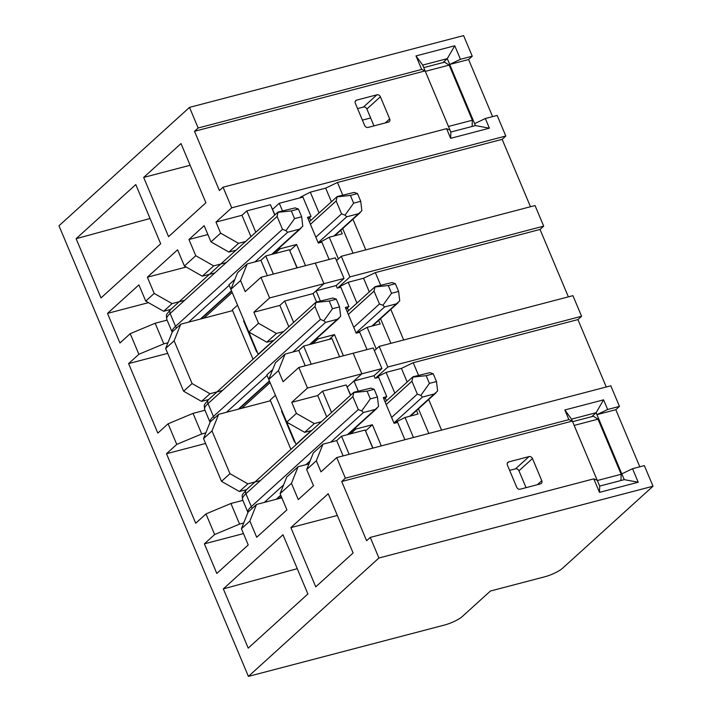 <?xml version="1.0" encoding="UTF-8"?>
<svg xmlns="http://www.w3.org/2000/svg" width="712" height="712" viewBox="0 0 712 712"><rect width="100%" height="100%" fill="white"/><g stroke="black" fill="none" stroke-linecap="round" stroke-linejoin="round"><path stroke-width="1.07" d="M520.169 489.206L540.497 483.884A2.866 2.358 47.8 0 0 541.334 483.439A2.866 2.358 47.8 0 0 541.779 480.698L532.469 458.546A2.866 2.358 47.8 0 0 529.025 456.597L508.697 461.919A2.866 2.358 47.8 0 0 507.861 462.364A2.866 2.358 47.8 0 0 507.416 465.105L516.725 487.257A2.866 2.358 47.8 0 0 520.169 489.206M509.641 470.383L515.515 468.843A2.866 2.358 47.8 0 1 518.959 470.801L526.052 487.667M597.208 480.271L572.359 421.068L568.897 419.635L345.373 478.179L341.716 481.499L572.332 421.095M378.926 558.003L653.02 486.216L562.614 568.212A14.329 3.213 -22.8 0 1 544.76 576.791L490.417 591.022L462.373 616.458A14.329 3.213 -22.8 0 1 444.519 625.038L248.408 676.4L378.926 558.003L370.267 537.409L366.609 540.719L341.716 481.499M591.77 416.645L596.122 412.702L596.905 414.66L615.809 409.712L619.458 406.392L607.648 409.489L596.932 414.633L621.798 473.881L632.541 468.71L644.36 465.612L653.02 486.216M639.803 466.805L615.809 409.712M370.267 537.409L593.79 478.856L597.252 480.288L599.691 486.082L624.264 479.648L621.825 473.854M356.623 100.134A2.866 2.358 47.8 0 0 355.778 100.588A2.866 2.358 47.8 0 0 355.341 103.329L364.651 125.472A2.866 2.358 47.8 0 0 368.095 127.43L388.414 122.108A2.866 2.358 47.8 0 0 389.259 121.654A2.866 2.358 47.8 0 0 389.695 118.913L380.386 96.77A2.866 2.358 47.8 0 0 376.942 94.812L356.623 100.134L355.243 101.38M357.558 108.607L363.44 107.067A2.866 2.358 47.8 0 1 366.885 109.016L373.978 125.89M446.584 128.667L450.046 130.1L450.856 132.031L475.429 125.597L474.619 123.665L485.335 118.521L489.393 128.178L450.643 138.324L446.584 128.667L223.061 187.212L219.403 190.531L194.51 131.302L425.117 70.906L449.993 130.082M474.619 123.665L449.699 64.463L468.594 59.514L492.597 116.617M250.953 236.642L241.973 215.282L215.976 222.091L231.72 207.815L505.805 136.019L497.145 115.424L485.335 118.521M425.153 70.88L421.691 69.447L416.004 55.928L454.754 45.773L460.442 59.292L449.726 64.436L447.287 58.642L422.714 65.086L425.117 70.906M194.51 131.302L198.167 127.991L421.691 69.447M460.442 59.292L472.252 56.203L463.592 35.6L189.508 107.387L58.98 225.784L248.408 676.4M468.594 59.514L472.252 56.203M413.45 437.48L405.03 417.463L418.024 414.064L416.547 410.539M394.484 423.222L395.498 422.305L395.747 422.892M405.03 417.463L395.498 422.305M304.647 432.353L311.269 430.618L296.067 444.404L287.408 423.8L288.28 423.008M350.713 395.124L346.201 384.952L322.572 391.146L317.739 395.525L291.751 402.333L296.406 413.405L286.749 422.163L304.683 432.326M296.406 413.405L314.321 423.578L304.665 432.335M346.201 384.952L350.544 395.285M331.552 412.506L322.572 391.146M317.739 395.525L326.719 416.894M321.388 421.727L314.321 423.578M286.731 422.18L268.762 379.434L275.419 362.826L285.094 354.06L278.437 370.667L268.762 379.434M278.437 370.667L283.091 381.739L298.826 367.454L307.486 388.058L291.751 402.333M272.732 369.537L266.84 374.877L275.5 395.48M305.234 365.781L298.8 350.464L303.632 346.085L311.251 364.206M298.8 350.464L285.094 354.06M258.634 354.158L258.18 354.282L249.52 333.679L250.393 332.887M258.18 354.282L273.381 340.496L266.769 342.232M248.88 332.032L266.795 342.196L276.434 333.456L258.518 323.284L253.864 312.212L269.608 297.936L260.948 277.333L245.204 291.617L240.549 280.546L230.884 289.312L237.541 272.705L247.206 263.93L240.549 280.546M230.884 289.312L248.853 332.059L258.518 323.284M288.832 326.772L279.852 305.404L284.684 301.025L293.664 322.385M283.501 331.605L276.434 333.456M279.852 305.404L253.864 312.212M237.621 305.35L228.961 284.755L234.853 279.416M296.993 267.89L289.375 249.77L265.745 255.955L273.363 274.084M267.347 275.66L260.912 260.343L265.745 255.955M260.912 260.343L247.206 263.93M274.77 215.033L270.435 204.709L274.948 214.882M270.435 204.709L246.806 210.894L255.786 232.263M241.973 215.282L246.806 210.894M245.622 241.484L238.547 243.335L228.908 252.075L210.992 241.902L220.631 233.162L215.976 222.091M235.983 250.223L228.908 252.075M167.089 320.124L155.163 323.248L163.822 343.843L138.876 354.273L130.216 333.679L119.936 342.997L107.494 313.387L138.911 284.88L145.738 301.105L154.192 293.433L172.108 303.597L163.653 311.278L145.738 301.105M167.943 342.766L163.822 343.843M204.976 410.245L193.041 413.369L201.701 433.964L176.754 444.404L168.094 423.8L193.041 413.369M205.83 432.887L201.701 433.964M243.709 523.009L239.588 524.094L230.928 503.491L205.982 513.922L195.711 523.24L166.483 453.722L176.754 444.404M242.854 500.367L230.928 503.491M246.486 489.669L239.419 491.52L221.503 481.348L229.958 473.676L247.874 483.849L239.419 491.52M203.534 438.601L210.191 421.993L218.655 414.322L211.998 430.929L203.534 438.601L221.503 481.348M208.607 399.548L201.532 401.399L183.616 391.226L165.647 348.48L172.313 331.872L180.768 324.2L174.111 340.808L165.647 348.48M281.845 497.822L279.691 498.382L281.427 496.816M248.079 512.124L256.534 504.443L249.876 521.051L241.421 528.731L248.079 512.124M279.691 498.382L256.534 504.443M184.63 300.322L172.108 303.597M170.72 309.426L163.653 311.278M296.521 444.288L296.067 444.404M310.699 220.56L309.524 217.774M301.034 197.58L300.784 196.993L310.316 192.16L319.065 212.968M299.77 197.918L300.784 196.993M347.305 387.008L361.829 373.827L353.179 353.223L361.829 373.827L381.917 368.567L373.257 347.963L298.826 367.454M307.486 388.058L361.829 373.827L353.98 380.947L374.058 375.687L375.144 378.268L378.686 377.333L386.803 396.646L383.261 397.572L394.083 423.328L397.634 422.394L404.914 439.722M303.632 346.085L331.988 338.654L339.606 356.783M284.684 301.025L313.04 293.593L316.529 301.888M313.04 293.593L323.951 283.696L315.291 263.102L323.951 283.696L344.03 278.437L335.379 257.842L260.948 277.333M269.608 297.936L323.951 283.696L316.092 290.825L336.18 285.565L337.257 288.137L340.808 287.212L348.925 306.525L345.382 307.45L356.205 333.198L359.747 332.273L367.027 349.592M289.375 249.77L297.207 267.837M231.72 207.815L223.061 187.212M310.316 192.16L325.678 188.137L337.461 182.477L502.156 139.338L505.805 136.019M220.631 233.162L238.547 243.335M210.992 241.902L204.175 225.686L188.947 239.499L195.764 255.715L213.68 265.887L202.324 276.194L184.408 266.021L177.591 249.796L147.375 277.208L154.192 293.433M214.846 272.918L202.324 276.194M186.197 267.036L147.375 277.208M148.461 302.653L107.494 313.387M130.216 333.679L155.163 323.248M138.876 354.273L128.596 363.592L157.824 433.118L168.094 423.8M167.703 353.357L128.596 363.592M205.581 443.478L166.483 453.722M205.982 513.922L214.641 534.525L239.588 524.094M214.641 534.525L204.371 543.843L216.813 573.454L248.239 544.947L241.421 528.731M243.468 533.599L204.371 543.843M308.919 463.904L298.114 466.734L286.749 477.04L280.092 493.647L286.909 509.872L256.694 537.275L249.876 521.051M270.088 382.602L241.804 408.261L218.655 414.322M260.396 480.564L247.874 483.849M211.998 430.929L229.958 473.676M232.21 292.481L203.926 318.139L180.768 324.2M222.518 390.443L209.995 393.727L201.532 401.399M183.616 391.226L192.08 383.554L209.995 393.727M192.08 383.554L174.111 340.808M207.895 234.533L188.947 239.499M226.202 262.612L213.68 265.887M184.408 266.021L195.764 255.715M338.387 258.919L329.264 237.221L342.258 233.812L340.772 230.287M325.678 188.137L331.409 201.772M342.677 228.57L353.036 253.214M337.461 182.477L342.721 194.981M352.93 219.269L365.799 249.876M530.484 206.738L502.156 139.338M376.265 349.04L367.143 327.342L380.137 323.942L378.659 320.418M356.952 303.089L348.204 282.281L363.565 278.258L369.297 291.893M380.555 318.691L390.924 343.335M363.565 278.258L375.349 272.598L380.6 285.103M390.817 309.391L403.677 339.998M375.349 272.598L540.034 229.46L543.692 226.149L535.032 205.546L341.279 256.293L336.536 260.601M568.372 296.86L540.034 229.46M349.129 454.327L341.511 436.207L365.14 430.021L372.759 448.142M372.972 448.079L365.14 430.021M418.487 375.224L413.236 362.72L577.922 319.59L606.25 386.981M441.565 430.119L428.695 399.512M379.167 346.415L387.826 367.018L581.579 316.27L572.92 295.667L379.167 346.415L374.414 350.722M581.579 316.27L577.922 319.59M619.458 406.392L610.798 385.797L336.714 457.585L345.373 478.179M568.897 419.635L564.838 409.978L603.589 399.832L607.648 409.489M343.122 455.903L336.678 440.595L322.972 444.181L316.315 460.789L320.97 471.86L336.714 457.585M336.678 440.595L341.511 436.207M280.092 493.647L291.448 483.341L298.114 466.734M223.328 588.886L248.221 648.116L307.895 593.986L282.993 534.765L223.328 588.886L297.26 568.683M328.214 493.745L290.87 527.619L315.763 586.848L353.108 552.975L328.214 493.745M76.122 238.698L135.787 184.568L160.681 243.789L101.015 297.919L76.122 238.698L150.054 218.495M205.901 202.778L181.008 143.557L143.664 177.43L168.557 236.651L205.901 202.778M198.167 127.991L189.508 107.387M316.315 460.789L306.667 469.546L313.307 452.948M306.676 469.528L313.502 485.753L298.275 499.566L291.448 483.341M313.325 452.939L322.972 444.181M270.489 400.749L241.804 408.261M232.602 310.628L203.926 318.139M318.709 242.979L329.264 237.221M319.973 242.641L319.733 242.053M348.204 282.281L338.672 287.114L349.939 276.897L341.279 256.293M349.939 276.897L543.692 226.149M348.577 310.69L347.412 307.895M338.921 287.71L338.672 287.114M367.143 327.342L356.596 333.1M357.86 332.771L357.611 332.175M394.84 393.211L386.091 372.403L376.559 377.235L376.799 377.832M385.29 398.026L386.465 400.812M387.826 367.018L376.559 377.235M413.236 362.72L401.443 368.38L386.091 372.403M428.802 433.466L418.442 408.813M407.175 382.015L401.443 368.38M442.935 62.594L447.287 58.642L454.754 45.773M416.004 55.928L422.714 65.086M450.856 132.031L450.643 138.324M489.393 128.178L475.429 125.597M370.649 117.978L362.408 120.132M190.131 165.255L143.664 177.43M632.541 468.71L638.228 482.229L599.477 492.375L593.79 478.856M603.589 399.832L596.122 412.702L571.549 419.137L572.359 421.068M624.264 479.648L638.228 482.229M599.691 486.082L599.477 492.375M564.838 409.978L571.549 419.137M337.337 515.452L290.87 527.619M316.092 290.825L320.32 300.891M317.481 337.8L317.952 338.93L334.498 334.604L343.398 355.786M353.98 380.947L358.207 391.013M355.368 427.921L355.84 429.051L372.376 424.726L381.285 445.908M336.18 285.565L344.03 278.437M272.616 209.337L279.291 203.276L302.92 197.09L311.037 216.404L307.495 217.329L318.317 243.077L321.86 242.151L329.14 259.471M374.058 375.687L381.917 368.567M372.376 424.726L365.603 430.876M355.84 429.051L350.571 433.83M279.291 203.276L282.442 210.77M279.594 247.678L280.074 248.808L274.805 253.588M311.037 216.404L308.189 218.985M280.074 248.808L296.61 244.474L289.828 250.624M275.428 395.293L270.186 400.046L290.923 449.361M296.61 244.474L305.519 265.665M281.925 410.744L281.516 411.109L294.51 442.01L294.91 441.645M282.023 410.975L281.516 411.109M334.498 334.604L329.229 339.375M244.038 320.614L243.638 320.987L256.623 351.888L257.023 351.523M253.036 359.24L232.308 309.925L237.541 305.172M317.952 338.93L312.684 343.709M386.803 396.646L383.955 399.227M348.925 306.525L346.077 309.106M244.136 320.854L243.638 320.987M314.971 306.578L208.011 403.597L213.431 416.476L320.382 319.457L314.971 306.578L315.977 302.146L332.958 298.017L336.295 299.173L339.544 306.899L332.459 308.75L329.211 301.034L336.295 299.173M320.382 319.457L323.844 320.756L325.553 322.385L337.363 319.296L309.533 344.537M339.544 306.899L340.665 316.351L337.363 319.296M316.137 302.422L329.211 301.034M323.844 320.756L332.459 308.75M315.843 237.194L341.573 213.858L336.153 200.989L337.168 196.556L354.149 192.418L357.486 193.575L360.735 201.3L353.642 203.16L350.402 195.435L357.486 193.575M341.573 213.858L345.026 215.166L346.735 216.795L358.554 213.698L333.99 235.983M360.735 201.3L361.856 210.752L358.554 213.698M337.319 196.823L350.402 195.435M345.026 215.166L353.642 203.16M574.023 425.135L597.528 480.938M620.953 480.52L621.167 474.272L598.009 419.172L593.425 416.217L572.573 421.673M598.009 419.172L574.379 425.358M597.546 480.467L621.167 474.272M277.084 216.457L170.132 313.476L175.544 326.345L282.495 229.326L277.084 216.457L278.089 212.025L295.079 207.886L298.417 209.052L301.666 216.777L294.572 218.629L291.324 210.903L298.417 209.052M282.495 229.326L285.957 230.635L287.666 232.263L299.476 229.166L271.655 254.415M301.666 216.777L302.787 226.229L299.476 229.166M278.25 212.301L291.324 210.903M285.957 230.635L294.572 218.629M425.197 71.075L448.693 126.976M472.127 126.46L472.341 120.221L449.174 65.112L444.591 62.158L423.782 67.613M449.174 65.112L425.545 71.307M448.711 126.407L472.341 120.221M353.731 327.315L379.452 303.98L374.04 291.11L375.046 286.678L392.036 282.539L395.374 283.705L398.613 291.422L391.529 293.282L388.28 285.557L395.374 283.705M379.452 303.98L382.914 305.288L384.622 306.917L396.433 303.819L371.869 326.105M398.613 291.422L399.743 300.882L396.433 303.819M375.206 286.945L388.28 285.557M382.914 305.288L391.529 293.282M391.609 417.437L417.339 394.101L411.928 381.232L412.933 376.799L429.915 372.661L433.252 373.827L436.5 381.552L429.416 383.403L426.168 375.678L433.252 373.827M417.339 394.101L420.801 395.409L422.51 397.038L434.32 393.941L409.756 416.226M436.5 381.552L437.622 391.004L434.32 393.941M413.094 377.075L426.168 375.678M420.801 395.409L429.416 383.403M352.858 396.7L245.898 493.719L251.309 506.597L358.269 409.578L352.858 396.7L353.864 392.267L370.845 388.138L374.183 389.295L377.431 397.02L370.347 398.88L367.098 391.155L374.183 389.295M358.269 409.578L361.732 410.877L363.432 412.515L375.251 409.418L347.42 434.658M377.431 397.02L378.553 406.472L375.251 409.418M354.015 392.543L367.098 391.155M361.732 410.877L370.347 398.88M508.697 461.919L507.327 463.165M529.025 456.597L515.515 468.843M532.469 458.546L518.959 470.801M541.779 480.698L537.346 484.712M376.942 94.812L363.44 107.067M380.386 96.77L366.885 109.016M389.695 118.913L385.263 122.936M269.394 380.947L238.262 409.186M325.553 322.385L292.89 352.013M267.071 375.429L226.452 412.284M204.664 409.498C204.397 404.051 202.849 406.374 208.669 399.485A4.299 3.533 47.8 0 0 208.011 403.597A34.398 7.716 -22.8 0 0 204.664 409.498L210.058 422.332A34.398 7.716 -22.8 0 1 213.431 416.476A4.299 3.533 47.8 0 0 214.508 418.086M346.735 216.795L318.166 242.712M336.153 200.989L310.432 224.316M231.507 290.825L200.383 319.065M287.666 232.263L255.003 261.891M229.193 285.307L188.564 322.162M166.777 319.377C166.51 313.93 164.962 316.253 170.782 309.364A4.299 3.533 47.8 0 0 170.132 313.476A34.398 7.716 -22.8 0 0 166.777 319.377L172.171 332.21A34.398 7.716 -22.8 0 1 175.544 326.345A4.299 3.533 47.8 0 0 176.62 327.956M384.622 306.917L356.045 332.833M374.04 291.11L348.319 314.446M422.51 397.038L393.932 422.955M411.928 381.232L386.198 404.567M280.724 495.16L276.149 499.308M363.432 412.515L330.777 442.134M310.138 460.86L305.911 464.696M283.581 484.943L264.33 502.405M242.543 499.619C242.285 494.173 240.736 496.495 246.557 489.607A4.299 3.533 47.8 0 0 245.898 493.719A34.398 7.716 -22.8 0 0 242.543 499.619L247.945 512.462A34.398 7.716 -22.8 0 1 251.309 506.597A4.299 3.533 47.8 0 0 252.395 508.208M315.977 302.146L208.669 399.485M338.983 318.3L310.263 344.341M269.537 381.285L238.992 409M337.168 196.556L309.364 221.77M360.165 212.701L334.711 235.788M278.089 212.025L170.782 309.364M301.096 228.169L272.385 254.22M231.649 291.163L201.104 318.869M375.046 286.678L347.242 311.892M398.053 302.822L372.599 325.909M412.933 376.799L385.13 402.022M435.94 392.944L410.486 416.039M353.864 392.267L246.557 489.607M376.862 408.421L348.15 434.471M280.866 495.499L276.879 499.121"/></g></svg>
